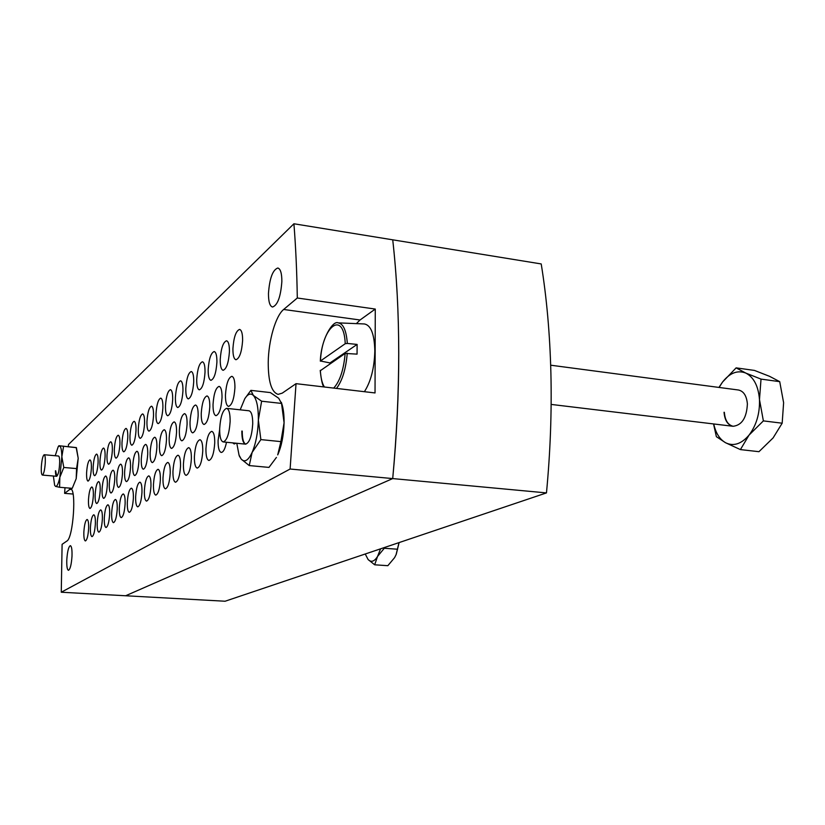 <?xml version="1.0" encoding="UTF-8"?>
<svg xmlns="http://www.w3.org/2000/svg" width="825" height="825" viewBox="0 0 825 825"><rect width="100%" height="100%" fill="white"/><g stroke="black" fill="none" stroke-linecap="round" stroke-linejoin="round"><path stroke-width="1.24" d="M290.111 469.023L392.71 478.582C400.702 391.112 400.713 311.53 392.731 239.817C396.66 274.663 398.671 312.469 398.753 353.244C398.774 394.103 396.753 435.878 392.71 478.582L546.47 492.907L225.112 601.229L125.637 595.763L392.71 478.582L125.637 595.763L61.267 592.226L290.111 469.023L296.031 383.666L375.035 392.948L375.272 309.055L297.299 298.011L283.656 309.468C275.612 315.882 268.486 340.715 268.228 362.288C268.207 381.583 271.507 392.277 278.118 394.371L282.243 393.143L296.031 383.666M297.299 298.011C296.887 271.786 295.762 247.036 293.917 223.771L541.21 263.938C546.676 297.557 549.904 333.908 550.894 372.993C551.822 412.149 550.347 452.121 546.47 492.907M225.452 394.948C226.236 383.831 228.36 377.623 231.835 376.324C233.929 376.994 234.96 380.789 234.929 387.709C234.135 398.908 232.011 405.147 228.556 406.405C226.442 405.704 225.4 401.888 225.452 394.948M213.036 404.436C213.788 393.659 215.81 387.637 219.099 386.378C221.09 387.028 222.069 390.761 222.028 397.557C221.265 408.416 219.244 414.459 215.975 415.687C213.953 415.006 212.974 411.252 213.036 404.436M201.238 413.438C201.981 402.982 203.899 397.145 207.003 395.928C208.911 396.557 209.849 400.218 209.787 406.911C209.045 417.44 207.116 423.297 204.033 424.483C202.104 423.823 201.166 420.142 201.238 413.438M190.028 422.008C190.74 411.861 192.576 406.189 195.515 405.003C197.34 405.622 198.227 409.221 198.155 415.8C197.422 426.02 195.597 431.702 192.679 432.857C190.822 432.218 189.946 428.598 190.028 422.008M179.345 430.165C180.046 420.296 181.789 414.789 184.573 413.634C186.326 414.243 187.172 417.78 187.089 424.246C186.378 434.177 184.635 439.704 181.861 440.828C180.087 440.199 179.252 436.642 179.345 430.165M169.156 437.941C169.847 428.35 171.507 422.988 174.157 421.874C175.838 422.462 176.632 425.937 176.55 432.3C175.849 441.963 174.188 447.336 171.559 448.429C169.857 447.81 169.053 444.314 169.156 437.941M159.442 445.366C160.112 436.033 161.7 430.815 164.216 429.722C165.825 430.299 166.588 433.723 166.485 439.983C165.815 449.377 164.227 454.606 161.721 455.668C160.091 455.07 159.328 451.636 159.442 445.366M150.15 452.461C150.81 443.365 152.326 438.292 154.718 437.229C156.276 437.786 156.998 441.158 156.894 447.315C156.224 456.462 154.708 461.557 152.326 462.598C150.758 462 150.037 458.628 150.15 452.461M88.492 499.558C89.048 492.03 90.162 487.823 91.843 486.956C92.988 487.441 93.483 490.411 93.328 495.856C92.771 503.425 91.657 507.633 89.987 508.489C88.822 507.983 88.327 505.003 88.492 499.558M95.153 494.464C95.721 486.771 96.876 482.47 98.629 481.583C99.825 482.078 100.341 485.09 100.186 490.617C99.619 498.352 98.464 502.652 96.721 503.528C95.514 503.013 94.999 499.991 95.153 494.464M102.083 489.163C102.661 481.305 103.867 476.912 105.693 475.994C106.92 476.499 107.467 479.562 107.322 485.172C106.745 493.082 105.538 497.485 103.723 498.372C102.475 497.846 101.929 494.783 102.083 489.163M109.292 483.667C109.88 475.613 111.128 471.127 113.035 470.188C114.314 470.704 114.881 473.808 114.747 479.5C114.149 487.596 112.901 492.102 111.004 493.01C109.715 492.473 109.148 489.359 109.292 483.667M116.799 477.933C117.398 469.693 118.697 465.094 120.677 464.135C122.007 464.661 122.605 467.816 122.471 473.602C121.863 481.882 120.574 486.492 118.594 487.431C117.253 486.884 116.655 483.718 116.799 477.933M124.616 471.962C125.225 463.526 126.576 458.813 128.648 457.834C130.03 458.37 130.659 461.567 130.525 467.445C129.917 475.932 128.566 480.655 126.493 481.614C125.101 481.058 124.472 477.84 124.616 471.962M132.763 465.733C133.392 457.091 134.795 452.265 136.971 451.265C138.404 451.801 139.054 455.06 138.94 461.02C138.301 469.724 136.909 474.561 134.733 475.551C133.289 474.973 132.629 471.704 132.763 465.733M232.918 348.655C233.743 337.208 235.971 330.794 239.59 329.423C241.632 330.072 242.643 333.743 242.622 340.447C241.777 351.976 239.559 358.411 235.96 359.741C233.888 359.061 232.877 355.369 232.918 348.655M220.234 359.401C221.028 348.315 223.142 342.107 226.555 340.777C228.504 341.406 229.463 345.015 229.432 351.615C228.618 362.773 226.514 369.002 223.111 370.301C221.131 369.641 220.172 366.001 220.234 359.401M208.178 369.6C208.952 358.854 210.953 352.832 214.18 351.543C216.057 352.162 216.965 355.719 216.913 362.206C216.129 373.024 214.129 379.067 210.922 380.315C209.024 379.675 208.106 376.097 208.178 369.6M196.721 379.294C197.474 368.878 199.372 363.041 202.424 361.783C204.229 362.392 205.095 365.877 205.023 372.271C204.26 382.759 202.362 388.616 199.32 389.833C197.505 389.204 196.639 385.698 196.721 379.294M185.811 388.534C186.543 378.407 188.358 372.745 191.245 371.528C192.968 372.116 193.792 375.55 193.72 381.841C192.978 392.03 191.163 397.712 188.286 398.898C186.543 398.279 185.718 394.824 185.811 388.534M175.405 397.33C176.127 387.492 177.849 381.985 180.603 380.81C182.253 381.387 183.037 384.77 182.954 390.947C182.222 400.857 180.5 406.385 177.767 407.529C176.096 406.931 175.312 403.528 175.405 397.33M165.485 405.735C166.186 396.165 167.836 390.802 170.445 389.658C172.033 390.225 172.776 393.546 172.683 399.64C171.982 409.272 170.332 414.645 167.733 415.759C166.134 415.171 165.382 411.83 165.485 405.735M156.007 413.758C156.688 404.446 158.266 399.228 160.751 398.114C162.278 398.661 162.989 401.94 162.886 407.932C162.195 417.306 160.617 422.534 158.153 423.627C156.606 423.05 155.894 419.76 156.007 413.758M86.615 472.498C87.172 464.991 88.285 460.783 89.946 459.896C91.049 460.36 91.513 463.227 91.358 468.476C90.791 476.035 89.688 480.243 88.028 481.119C86.924 480.635 86.45 477.757 86.615 472.498M93.153 466.96C93.72 459.288 94.875 454.988 96.608 454.08C97.742 454.554 98.237 457.463 98.082 462.784C97.505 470.508 96.36 474.818 94.628 475.705C93.483 475.21 92.988 472.292 93.153 466.96M99.949 461.216C100.526 453.368 101.722 448.975 103.527 448.037C104.703 448.522 105.218 451.471 105.074 456.875C104.486 464.764 103.29 469.167 101.496 470.085C100.299 469.58 99.784 466.62 99.949 461.216M107.003 455.235C107.601 447.202 108.838 442.716 110.725 441.757C111.942 442.252 112.478 445.242 112.334 450.718C111.736 458.803 110.498 463.299 108.622 464.238C107.394 463.722 106.858 460.721 107.003 455.235M114.345 449.017C114.953 440.798 116.242 436.198 118.212 435.229C119.47 435.724 120.038 438.756 119.903 444.324C119.285 452.585 118.006 457.194 116.047 458.153C114.768 457.638 114.201 454.585 114.345 449.017M121.997 442.551C122.616 434.125 123.956 429.423 126.008 428.412C127.318 428.928 127.916 432.001 127.782 437.652C127.153 446.119 125.812 450.842 123.771 451.822C122.451 451.285 121.852 448.202 121.997 442.551M129.968 435.806C130.597 427.175 131.99 422.348 134.145 421.317C135.506 421.843 136.125 424.968 136.001 430.702C135.352 439.374 133.959 444.211 131.825 445.222C130.453 444.675 129.834 441.54 129.968 435.806M138.28 428.763C138.92 419.925 140.374 414.975 142.622 413.923C144.045 414.449 144.684 417.625 144.571 423.442C143.911 432.341 142.467 437.302 140.219 438.333C138.796 437.776 138.146 434.589 138.28 428.763M226.504 442.262C225.122 448.852 223.358 452.244 221.244 452.44C219.089 451.718 218.027 447.779 218.078 440.612L219.656 429.567M205.93 448.872C206.652 438.384 208.591 432.548 211.747 431.351C213.778 432.022 214.778 435.868 214.737 442.891C214.005 453.441 212.066 459.298 208.931 460.463C206.869 459.762 205.879 455.895 205.93 448.872M194.391 456.71C195.102 446.531 196.938 440.859 199.928 439.704C201.867 440.354 202.816 444.128 202.764 451.028C202.042 461.268 200.207 466.96 197.237 468.095C195.267 467.404 194.318 463.619 194.391 456.71M183.418 464.176C184.099 454.286 185.862 448.779 188.688 447.645C190.554 448.284 191.441 451.987 191.379 458.762C190.678 468.713 188.925 474.241 186.11 475.344C184.233 474.674 183.336 470.951 183.418 464.176M172.961 471.281C173.632 461.66 175.302 456.308 177.983 455.214C179.767 455.833 180.623 459.473 180.541 466.125C179.86 475.798 178.19 481.181 175.519 482.243C173.714 481.594 172.858 477.943 172.961 471.281M162.989 478.057C163.639 468.703 165.248 463.485 167.795 462.423C169.496 463.031 170.311 466.599 170.218 473.137C169.558 482.563 167.949 487.792 165.412 488.833C163.69 488.194 162.876 484.605 162.989 478.057M153.46 484.533C154.1 475.417 155.636 470.343 158.06 469.301C159.699 469.889 160.473 473.406 160.37 479.83C159.72 489.008 158.194 494.093 155.77 495.113C154.12 494.495 153.347 490.957 153.46 484.533M83.872 531.826C84.408 524.442 85.491 520.327 87.12 519.492C88.285 519.998 88.791 523.029 88.626 528.588C88.089 536.013 87.007 540.127 85.377 540.952C84.212 540.427 83.707 537.384 83.872 531.826M90.42 527.371C90.967 519.832 92.091 515.635 93.782 514.779C94.988 515.285 95.514 518.368 95.36 524.019C94.803 531.599 93.689 535.807 91.998 536.642C90.781 536.116 90.255 533.022 90.42 527.371M97.226 522.751C97.783 515.048 98.948 510.757 100.712 509.881C101.96 510.397 102.506 513.521 102.362 519.255C101.795 527.01 100.629 531.31 98.876 532.166C97.618 531.63 97.061 528.485 97.226 522.751M104.301 517.945C104.868 510.067 106.074 505.673 107.91 504.776C109.209 505.302 109.787 508.489 109.642 514.305C109.065 522.235 107.858 526.639 106.023 527.515C104.723 526.958 104.146 523.772 104.301 517.945M111.653 512.944C112.241 504.879 113.489 500.383 115.418 499.465C116.758 500.012 117.367 503.24 117.222 509.159C116.634 517.265 115.387 521.771 113.468 522.668C112.117 522.101 111.509 518.863 111.653 512.944M119.326 507.726C119.914 499.476 121.213 494.876 123.224 493.938C124.627 494.495 125.256 497.774 125.122 503.786C124.523 512.088 123.224 516.697 121.223 517.615C119.811 517.038 119.182 513.748 119.326 507.726M127.318 502.301C127.916 493.845 129.267 489.142 131.371 488.173C132.825 488.73 133.495 492.071 133.372 498.187C132.763 506.684 131.402 511.407 129.308 512.346C127.844 511.768 127.184 508.417 127.318 502.301M135.651 496.629C136.269 487.967 137.682 483.141 139.879 482.161C141.395 482.728 142.086 486.121 141.972 492.339C141.353 501.053 139.941 505.89 137.744 506.859C136.218 506.261 135.527 502.848 135.651 496.629M141.271 459.247C141.91 450.378 143.364 445.428 145.654 444.397C147.139 444.953 147.83 448.264 147.716 454.317C147.067 463.238 145.612 468.198 143.333 469.208C141.828 468.631 141.147 465.31 141.271 459.247M144.365 490.71C144.994 481.831 146.458 476.881 148.768 475.87C150.346 476.458 151.078 479.903 150.965 486.224C150.325 495.165 148.861 500.125 146.561 501.115C144.973 500.507 144.241 497.042 144.365 490.71M146.953 421.431C147.613 412.356 149.129 407.272 151.491 406.189C152.955 406.725 153.636 409.953 153.522 415.862C152.852 424.988 151.336 430.083 148.985 431.145C147.51 430.578 146.829 427.34 146.953 421.431M71.992 556.328C72.198 549.811 71.651 546.253 70.362 545.665C68.599 546.604 67.423 551.244 66.804 559.597C66.598 566.115 67.134 569.693 68.444 570.312C70.197 569.394 71.373 564.733 71.992 556.328M281.861 281.48C281.851 273.323 280.5 268.826 277.829 268.001C272.693 269.858 269.579 278.345 268.465 293.452C268.455 301.651 269.806 306.178 272.518 307.034C277.613 305.26 280.727 296.742 281.861 281.48M64.989 487.73L64.608 493.36L73.054 494.041M293.917 223.771L68.516 444.489L68.32 446.531M61.267 592.226L62.102 544.325L66.887 541.035C73.312 538.044 76.704 487.843 70.445 488.926L64.608 493.36M235.919 443.19L234.218 443.974L232.712 442.87M375.272 309.055L360.04 319.997L356.359 323.627M226.617 408.354C228.999 409.118 230.165 413.469 230.144 421.42C229.278 433.733 226.968 440.571 223.204 441.932C220.791 441.127 219.615 436.745 219.667 428.773C220.512 416.563 222.833 409.757 226.617 408.354L248.995 410.778C251.481 411.551 252.728 415.882 252.728 423.792C251.893 436.023 249.521 442.808 245.592 444.149C243.076 443.334 241.828 438.972 241.849 431.052M240.188 409.819L244.798 398.681C247.809 393.999 250.656 392.906 253.337 395.402C256.771 399.362 258.452 407.581 258.359 420.038C257.936 432.754 255.863 443.551 252.12 452.43C248.273 460.536 244.633 462.753 241.199 459.102L239.044 455.111L236.785 443.272M239.436 456.225L241.199 459.102L249.243 465.568L252.12 452.43L260.865 439.601L258.359 420.038L261.628 401.208L281.542 403.425L284.078 422.771C284.171 415.109 283.429 408.839 281.851 403.961L281.356 402.353M280.892 441.612L284.078 422.771C283.697 435.394 281.583 446.108 277.716 454.905L280.892 441.612L260.865 439.601M276.427 457.411L268.971 467.404L249.243 465.568M281.542 403.425L278.706 398.258L270.373 392.587L250.882 390.359L244.798 398.681M261.628 401.208L253.337 395.402L250.882 390.359M245.798 444.149C243.396 443.097 242.22 438.745 242.241 431.093M44.22 454.73C45.117 455.163 45.468 457.896 45.272 462.928C44.715 470.168 43.746 474.22 42.374 475.076C41.467 474.623 41.116 471.89 41.322 466.857C41.879 459.638 42.848 455.596 44.22 454.73L58.492 456.029C59.214 456.235 59.617 458.061 59.689 461.495C59.421 469.848 58.4 474.787 56.647 476.293C55.904 476.077 55.502 474.231 55.44 470.776M55.213 455.73L58.163 446.799L59.513 445.902C60.926 446.418 61.7 450.048 61.844 456.772L59.854 477.262C58.451 483.574 57.028 486.626 55.584 486.41L54.656 485.327L53.367 476.015M76.56 468.59L78.2 458.257L76.395 447.593L58.895 445.727L76.199 447.666L78.2 458.257L76.209 478.655L76.56 468.59L63.803 467.466L59.854 477.262L59.586 487.286L72.249 488.328L76.209 478.655L72.249 488.328M54.656 485.327L55.584 486.41L59.586 487.286M63.546 446.48L61.844 456.772L63.803 467.466M56.77 476.283L55.698 470.797M364.392 391.7C370.879 381.604 374.354 368.022 374.828 350.945C374.416 334.187 370.941 325.194 364.403 323.957L338.188 322.874C343.303 323.658 346.356 330.516 347.325 343.437L345.242 343.705L320.451 360.989L329.979 362.938L329.928 363.804M320.358 370.683L345.17 353.43L357.06 354.131L357.112 344.427L347.325 343.437M357.112 344.427L329.979 362.938M733.219 426.298C728.001 425.061 725.041 420.399 724.35 412.314M550.677 365.197L738.458 390.008C743.645 391.153 746.625 395.783 747.388 403.91C746.697 417.78 741.923 425.246 733.064 426.288C727.763 425.123 724.762 420.451 724.041 412.273M719.111 387.451L722.525 382.078C729.764 372.921 737.488 369.909 745.728 373.044C753.772 377.169 758.35 386.017 759.485 399.578C759.897 413.428 756.422 425.267 749.069 435.074C741.386 444.036 733.549 446.593 725.577 442.747C719.699 439.354 715.749 433.094 713.738 423.957M713.542 423.937L716.378 436.683L725.577 442.747L740.407 449.594L749.069 435.074L763.373 420.894L759.485 399.578L761.021 379.108L779.718 381.655L769.57 376.334L754.473 370.425L736.117 367.868L722.525 382.078L718.936 387.43M761.021 379.108L745.728 373.044L736.117 367.868M740.407 449.594L758.959 451.688L773.107 437.91L782.172 423.204L783.616 402.713L779.718 381.655M763.373 420.894L782.172 423.204M380.573 548.831L377.541 556.452C374.333 561.577 371.198 562.609 368.105 559.536L365.238 553.998L368.105 559.536L374.674 564.795L387.843 565.692L394.587 557.648L396.082 554.678L399.001 542.613M396.268 554.225L399.114 542.582M374.674 564.795L377.541 556.452L384.295 548.264L397.609 549.233M384.295 548.264L384.141 547.625M360.04 319.997L283.656 309.468M71.404 489.503L69.403 489.338M347.253 353.162C345.923 368.992 342.334 380.748 336.476 388.42M320.347 370.332C320.75 377.798 322.101 383.347 324.4 387.007M333.692 388.09C339.848 381.428 343.674 369.878 345.17 353.43M345.242 343.705C343.757 309.323 321.977 326.277 320.451 360.989M239.044 455.111L239.425 456.225M58.163 446.799L58.895 445.727M42.374 475.076L56.647 476.293M223.204 441.932L245.592 444.149M733.064 426.288L551.131 404.415M320.224 370.507C321.265 380.026 322.482 385.502 323.874 386.946M338.188 322.874C333.052 320.017 321.038 338.662 320.327 361.154"/></g></svg>
